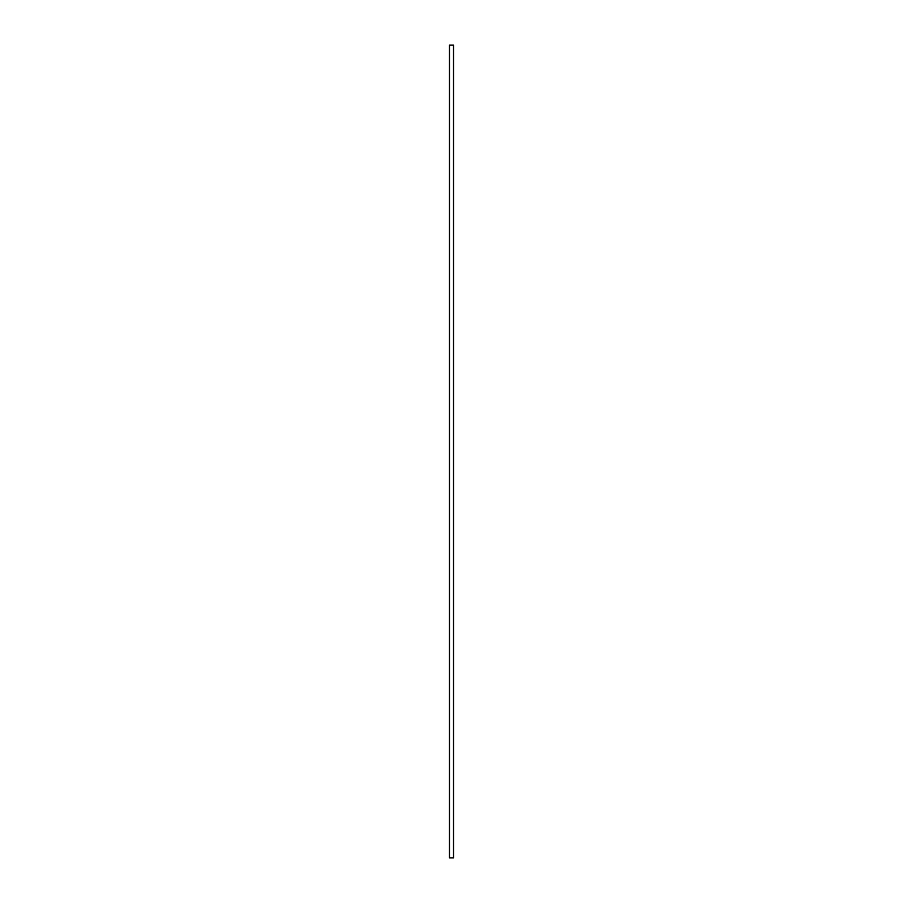 <?xml version="1.0" encoding="UTF-8"?>
<svg xmlns="http://www.w3.org/2000/svg" width="903" height="903" viewBox="0 0 903 903"><rect width="100%" height="100%" fill="white"/><g stroke="black" fill="none" stroke-linecap="round" stroke-linejoin="round"><path stroke-width="1.35" d="M449.468 857.85L453.532 857.85L453.532 45.15L449.468 45.15L449.468 857.85"/></g></svg>
